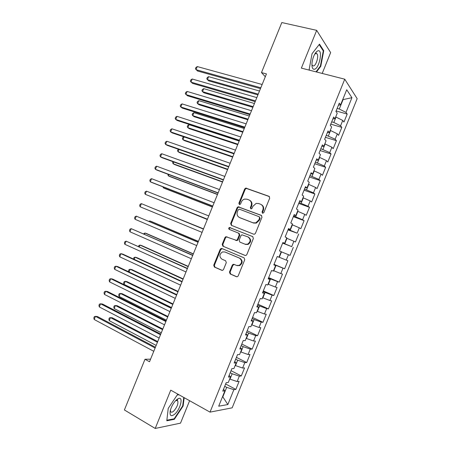 <?xml version="1.0" encoding="UTF-8"?>
<svg xmlns="http://www.w3.org/2000/svg" width="451" height="451" viewBox="0 0 451 451"><rect width="100%" height="100%" fill="white"/><g stroke="black" fill="none" stroke-linecap="round" stroke-linejoin="round"><path stroke-width="0.68" d="M262.555 213.261L263.829 212.641L269.709 198.13L268.988 196.303L245.733 188.067L244.656 189.003L238.883 203.226L239.363 204.489L239.893 204.512L240.597 203.875L241.347 202.031C242.018 200.498 243.117 199.517 244.645 199.088L247.03 199.207L248.89 199.894C251.19 201.05 251.934 202.984 251.117 205.701L250.361 207.556L250.852 208.836L251.41 208.852L252.109 208.215L252.864 206.355L256.112 203.418L258.637 203.519L260.526 204.224C262.877 205.397 263.638 207.353 262.815 210.093L262.054 211.97L262.555 213.261M177.209 400.635L177.536 399.034M316.298 53.325L316.292 53.68M229.474 272.06L230.157 273.96L236.409 276.7L237.446 276.683L238.213 275.871L244.758 259.72L244.059 257.82L221.915 248.524L221.029 248.507L220.167 249.364L213.74 265.194L214.4 267.06L221.768 270.29L222.738 270.29L223.533 269.467L226.306 262.634L225.635 260.757L221.954 259.184C219.09 256.709 219.254 254.296 222.456 251.94L224.88 251.974L239.447 258.119C242.362 260.52 242.266 262.95 239.16 265.402L236.487 265.413L234.041 264.365L233.066 264.365L232.259 265.194L229.474 272.06L230.061 272.224L230.737 274.118L236.871 276.801M150.578 359.159L144.991 359.267L149.529 361.741L266.451 73.913L261.479 72.588L265.306 76.743M144.991 359.267L124.397 409.959L155.212 428.45L180.518 423.145L189.606 400.713M322.206 73.434L330.645 52.592L316.681 30.352L301.364 68.112L344.75 79.196L210.019 412.129L170.743 390.16L155.212 428.45M316.681 30.352L281.813 22.55L261.479 72.588M253.637 234.182L254.556 234.193L255.458 233.314L261.992 217.185L261.276 215.336L238.083 206.767L237.079 207.68L230.664 223.487L231.335 225.308L253.637 234.182M253.377 238.444L246.838 254.584L246.009 255.429L245.028 255.429L222.873 246.178L222.208 244.329L224.953 237.559L225.855 236.69L236.521 240.372L237.406 239.509L239.244 234.977L238.556 233.128L229.26 229.39C228.488 228.73 228.55 228.099 229.441 227.49L252.673 236.572L253.377 238.444M344.75 79.196L357.158 98.662L232.169 407.834L210.019 412.129M336.113 110.963L347.185 114.069L345.985 112.406L351.938 97.687L346.723 89.732L340.584 104.908L339.287 103.116L335.916 111.459L337.23 113.195L334.997 118.714L333.661 117.023L330.284 125.367L331.643 127.007L329.41 132.532L328.035 130.937L324.652 139.291L326.056 140.825L323.818 146.355L322.397 144.861L319.02 153.216L320.458 154.654L318.22 160.184L316.765 158.786L313.383 167.152L314.866 168.488L312.622 174.018L311.128 172.727L307.74 181.093L309.262 182.328L307.024 187.864L305.485 186.669L302.097 195.041L303.664 196.174L301.42 201.715L299.836 200.622L296.448 208.999L298.055 210.031L295.811 215.578L294.193 214.58L290.799 222.963L292.445 223.899L290.202 229.446L288.539 228.55L285.145 236.933L286.836 237.767L284.592 243.32L282.884 242.525L279.49 250.914L281.221 251.647L278.972 257.2L277.23 256.506L273.83 264.9L275.606 265.532L273.357 271.09L271.57 270.499L268.17 278.898L269.986 279.428L267.736 284.987L265.904 284.496L262.505 292.896L264.359 293.325L262.11 298.889L260.238 298.5L256.839 306.905L258.733 307.238L256.484 312.802L254.567 312.515L251.168 320.926L253.101 321.151L250.852 326.721L248.896 326.535L245.491 334.952L247.469 335.076L245.214 340.646L243.219 340.561L239.814 348.984L241.832 349.006L239.577 354.582L237.542 354.599L234.131 363.021L236.194 362.942L233.939 368.523L231.859 368.642L228.448 377.07L230.551 376.889L228.296 382.471L226.176 382.69L222.766 391.124L224.908 390.842L223.521 389.252M347.185 114.069L343.961 122.052L342.737 120.44L340.573 125.801L333.841 122.458L331.71 121.843M330.78 124.149L341.807 127.368L340.573 125.801M341.807 127.368L338.583 135.351L337.32 133.834L335.155 139.196L326.282 135.272M325.442 137.346L336.429 140.673L335.155 139.196M336.429 140.673L333.199 148.661L331.902 147.24L329.732 152.601L320.841 148.706M320.097 150.544L331.045 153.988L329.732 152.601M331.045 153.988L327.815 161.977L326.479 160.646L324.308 166.013L315.407 162.146M314.753 163.752L325.661 167.304L324.308 166.013M325.661 167.304L322.426 175.298L321.056 174.063L318.885 179.43L309.967 175.597M309.409 176.972L320.272 180.631L318.885 179.43M320.272 180.631L317.036 188.631L315.627 187.486L313.456 192.859L304.521 189.054M304.059 190.192L314.883 193.964L313.456 192.859M314.883 193.964L311.647 201.969L310.198 200.915L308.022 206.287L299.075 202.516M298.709 203.418L309.487 207.302L308.022 206.287M309.487 207.302L306.252 215.313L304.763 214.355L302.587 219.727L293.624 215.984M293.353 216.655L304.092 220.652L302.587 219.727M304.092 220.652L300.851 228.663L299.323 227.794L297.147 233.173L288.172 229.463M287.992 229.897L297.147 233.173M298.692 234.001L295.45 242.018L293.889 241.246L291.707 246.629L282.715 242.948M282.636 243.145L291.707 246.629M293.291 247.362L290.049 255.384L288.443 254.702L286.267 260.092L278.994 257.143M274.05 264.359L284.643 268.757L287.885 260.729L286.267 260.092M284.643 268.757L282.997 268.17L280.821 273.56L273.526 270.662M268.683 277.624L279.231 282.134L282.478 274.107L280.821 273.56M279.231 282.134L277.551 281.638L275.369 287.033L268.057 284.186M263.316 290.901L273.819 295.518L277.066 287.484L275.369 287.033M273.819 295.518L272.1 295.117L269.918 300.513L262.583 297.716M257.938 304.177L268.401 308.907L271.654 300.873L269.918 300.513M268.401 308.907L266.648 308.608L264.466 314.003L257.104 311.252M252.566 317.465L262.984 322.307L266.237 314.268L264.466 314.003M262.984 322.307L261.191 322.099L259.009 327.499L251.624 324.799M247.187 330.758L257.566 335.713L260.819 327.668L259.009 327.499M257.566 335.713L255.734 335.6L253.547 341.001L246.145 338.351M241.804 344.062L252.143 349.125L255.396 341.08L253.547 341.001M252.143 349.125L250.271 349.102L248.084 354.509L240.659 351.91M236.42 357.367L246.714 362.548L249.972 354.492L248.084 354.509M246.714 362.548L244.803 362.621L242.615 368.027L235.168 365.479M231.036 370.683L241.285 375.971L244.543 367.915L242.615 368.027M241.285 375.971L239.334 376.14L237.147 381.552L229.677 379.049M225.647 384.004L235.856 389.405L239.115 381.343L237.147 381.552M235.856 389.405L233.866 389.67L227.845 404.558L218.696 406.199L224.908 390.842M230.551 376.889L229.131 375.39M222.535 396.705L222.828 396.863L226.678 387.353L224.711 386.31M233.866 389.67L226.678 387.353M227.845 404.558L222.828 396.863L222.45 396.919M236.194 362.942L234.734 361.539M229.976 379.206L232.169 373.772L230.196 372.752M239.334 376.14L232.169 373.772M241.832 349.006L240.338 347.687M235.467 365.626L237.666 360.197L235.681 359.199M244.803 362.621L237.666 360.197M247.469 335.076L245.936 333.847M240.958 352.056L243.151 346.633L241.161 345.652M250.271 349.102L243.151 346.633M253.101 321.151L251.534 320.018M246.443 338.498L248.636 333.075L246.641 332.116M255.734 335.6L248.636 333.075M258.733 307.238L257.126 306.19M251.929 324.94L254.122 319.522L252.115 318.586M261.191 322.099L254.122 319.522M264.359 293.325L262.719 292.372M257.408 311.393L259.601 305.975L257.583 305.062M266.648 308.608L259.601 305.975M269.986 279.428L268.306 278.56M262.888 297.852L265.075 292.44L263.051 291.549M272.1 295.117L265.075 292.44M275.606 265.532L273.892 264.76M268.362 284.316L270.549 278.904L268.52 278.036M277.551 281.638L270.549 278.904M273.83 270.792L276.023 265.38L273.982 264.534M282.997 268.17L276.023 265.38M284.592 243.32L282.816 242.689M279.304 257.273L281.486 251.867L281.182 251.743M288.443 254.702L281.486 251.867M290.202 229.446L288.398 228.905M284.767 243.76L286.954 238.353L286.644 238.235M293.889 241.246L286.954 238.353M295.811 215.578L293.967 215.127M290.23 230.252L292.417 224.852L292.107 224.733M299.323 227.794L292.417 224.852M301.42 201.715L299.543 201.36M295.693 216.751L297.874 211.356L297.564 211.243M304.763 214.355L297.874 211.356M307.024 187.864L305.107 187.593M301.15 203.26L303.331 197.865L303.021 197.758M310.198 200.915L303.331 197.865M312.622 174.018L310.677 173.838M306.607 189.775L308.788 184.386L308.473 184.279M315.627 187.486L308.788 184.386M318.22 160.184L316.236 160.094M312.058 176.302L314.24 170.912L313.924 170.805M321.056 174.063L314.24 170.912M323.818 146.355L321.794 146.355M317.51 162.828L319.686 157.444L319.37 157.343M326.479 160.646L319.686 157.444M329.41 132.532L327.353 132.622M322.955 149.366L325.132 143.982L324.816 143.886M331.902 147.24L325.132 143.982M334.997 118.714L332.906 118.895M328.396 135.909L330.577 130.525L330.256 130.435M337.32 133.834L330.577 130.525M340.584 104.908L338.453 105.173M333.841 122.458L336.012 117.08L335.696 116.989M342.737 120.44L336.012 117.08M342.76 99.524L343.081 99.609L342.856 99.288M345.985 112.406L339.276 109.018L337.145 108.42M339.276 109.018L343.081 99.609L351.938 97.687M316.484 71.974L320.779 66.303L323.75 50.704L319.5 44.13L312.047 53.703L309.104 69.781L309.38 70.159M178.703 394.614L177.339 394.783L168.223 408.392L166.797 420.783L174.357 419.306L183.117 406.007L184.183 397.675M262.736 213.312L262.578 212.258L263.333 210.386C264.134 207.826 263.48 205.921 261.371 204.658M249.702 200.317C251.805 201.546 252.453 203.44 251.652 205.994L250.903 207.849L251.049 208.881M269.456 196.602L246.274 188.4L245.203 189.33L239.447 203.525L239.577 204.54M261.642 215.555L238.641 207.06L237.643 207.967L231.239 223.741L231.701 225.455M259.607 218.008L259.105 216.717L239.43 209.196L238.19 209.805L237.401 211.75C236.583 214.445 237.311 216.384 239.582 217.568L253 222.788L255.79 222.85L258.806 219.987L259.607 218.008L260.131 218.284L259.286 216.807M260.131 218.284L259.336 220.257L256.326 223.11L253.541 223.048L240.141 217.839M245.305 255.508L222.873 246.178M227.174 236.905L226.441 236.922L225.539 237.79L222.8 244.549L223.465 246.387M235.625 240.355L237.091 240.597L237.976 239.735L239.808 235.213L239.126 233.364L238.556 233.128M252.859 236.662L230.016 227.744C229.181 228.268 229.08 228.877 229.711 229.57M245.017 244.194L247.531 244.211C250.807 241.792 250.953 239.357 247.971 236.905L241.877 234.796L240.975 235.67L239.137 240.208L239.825 242.074L245.575 244.414L248.078 244.431C251.348 242.018 251.495 239.582 248.518 237.141L248.095 236.961M234.238 264.449L232.84 265.368L230.061 272.224M237.113 265.611L239.729 265.577C242.83 263.13 242.92 260.706 240.011 258.31L239.447 258.119M225.043 252.036L240.011 258.31M222.219 248.653L220.764 249.566L214.355 265.368L215.009 267.234L222.219 270.391M320.3 66.184L320.779 66.303M323.012 50.529L323.75 50.704M182.689 405.765L183.117 406.007M173.658 418.9L174.357 419.306M259.505 91.012L208.621 76.659L207.404 79.652L208.768 80.853L257.933 94.89M208.621 76.659L207.28 77.527L206.789 78.722L207.404 79.652L258.237 94.135M260.819 87.782L196.01 69.679L197.273 66.573L262.149 84.5M260.486 88.61L197.476 70.97L195.407 68.744L195.909 67.503L197.273 66.573M254.426 103.516L203.739 88.65L202.516 91.649L203.903 92.799L252.881 107.321M203.739 88.65L202.403 89.49L201.918 90.69L202.516 91.649L253.158 106.645M249.347 116.025L198.852 100.652L197.628 103.651L199.038 104.745L247.83 119.763M198.852 100.652L197.527 101.464L197.042 102.659L197.628 103.651L248.078 119.154M255.491 100.894L190.942 82.116L192.205 79.004L256.828 97.613M255.187 101.644L192.436 83.345L190.35 81.141L190.858 79.9L192.205 79.004M250.164 114.013L185.868 94.552L187.137 91.446L251.495 110.732M249.893 114.684L187.385 95.73L185.293 93.549L185.801 92.308L187.137 91.446M314.539 69.257C319.443 68.219 323.079 49.165 317.989 50.783L316.76 51.476C314.324 53.962 312.74 57.779 312.019 62.92C311.709 67.436 312.549 69.544 314.539 69.257M311.923 64.431L312.323 65.474L313.569 65.993C316.151 65.519 318.896 56.183 317.126 53.883L315.92 53.359L314.668 54.244M316.264 53.319L316.258 53.675M319.15 44.581L323.277 50.935L320.396 66.055L315.999 71.85M309.69 70.238L309.149 69.51M174.74 414.153C180.439 409.299 183.608 396.339 178.5 398.543L176.476 399.845C173.545 402.67 171.481 406.25 170.281 410.579C169.48 415.811 170.968 417 174.74 414.153M170.388 410.145L170.608 411.554C171.166 412.541 172.186 412.4 173.658 411.143C176.927 407.49 178.32 404.102 177.824 400.978L176.223 400.454L175.422 400.888M177.497 399.062L177.435 399.439M177.175 395.025L179.024 394.794M183.749 397.438L182.672 405.917L174.176 418.804L166.859 420.214M244.262 128.541L193.958 112.66L192.735 115.659L194.167 116.702L242.773 132.211M193.958 112.66L192.65 113.438L192.16 114.639L192.735 115.659L242.988 131.669M239.177 141.067L189.065 124.668L187.841 127.672L189.296 128.659L237.716 144.664M189.065 124.668L187.768 125.423L187.278 126.618L187.841 127.672L237.902 144.196M244.831 127.137L180.795 107L182.063 103.888L246.167 123.856M244.594 127.729L182.339 108.116L180.795 107L180.231 105.962L180.738 104.722L182.063 103.888M239.498 140.272L175.721 119.447L176.989 116.335L240.834 136.986M239.289 140.78L177.282 120.513L175.721 119.447L175.168 118.382L175.676 117.136L176.989 116.335M184.076 136.924L182.948 139.692L184.425 140.627L232.654 157.117M183.873 136.856L182.886 137.408L182.396 138.609L182.948 139.692L232.812 156.728M234.159 153.408L170.641 131.906L171.916 128.794L235.495 150.121M233.984 153.842L172.231 132.91L170.641 131.906L170.106 130.807L170.613 129.561L171.916 128.794M178.968 149.456L178.049 151.716L179.549 152.601L227.592 169.582M178.32 149.23L177.508 150.606L178.049 151.716L227.721 169.26M228.82 166.554L165.562 144.371L166.836 141.253L230.157 163.268M228.68 166.909L167.174 145.318L165.562 144.371L165.038 143.238L165.545 141.992L166.836 141.253M173.86 161.999L173.15 163.747L174.667 164.576L222.523 182.052M172.998 161.684L172.62 162.602L173.15 163.747L222.625 181.804M223.476 179.707L160.483 156.841L161.751 153.723L224.812 176.42M223.363 179.983L162.118 157.732L160.483 156.841L159.97 155.674L160.477 154.428L161.751 153.723M168.753 174.543L168.246 175.783L169.79 176.561L217.455 194.528M167.89 174.221L168.246 175.783L217.529 194.353M218.132 192.865L155.398 169.317L156.666 166.194L219.468 189.578M218.053 193.062L157.055 170.151L155.398 169.317L154.896 168.116L155.403 166.87L156.666 166.194M163.64 187.092L163.341 187.825L164.908 188.546L212.387 207.009M162.918 186.815L163.341 187.825L212.427 206.908M212.782 206.034L150.307 181.798L151.581 178.675L214.118 202.741M212.737 206.146L151.987 182.57L150.307 181.798L149.822 180.563L150.33 179.318L151.581 178.675M158.526 199.652L207.313 219.502M158.312 199.567L207.325 219.468M207.432 219.203L145.216 194.285L146.49 191.162L208.768 215.911M207.421 219.237L145.216 194.285L144.743 193.017L145.25 191.771L146.49 191.162M203.508 228.871L154.687 209.072M203.497 228.894L154.53 209.01M203.429 229.063L141.4 203.649L203.418 229.091M140.126 206.778L139.663 205.476L140.171 204.23L141.4 203.649L140.126 206.778L202.076 232.383M198.429 241.37L151.468 221.542L149.839 220.967L149.569 221.638M198.389 241.465L149.839 220.967L148.915 221.362M198.102 242.17L136.303 216.147L198.062 242.272M135.029 219.276L134.584 217.946L135.091 216.7L136.303 216.147L135.029 219.276L196.721 245.57M193.349 253.874L146.575 233.556L144.929 233.026L144.444 234.216M193.282 254.043L144.929 233.026L143.604 233.849M192.78 255.277L131.207 228.651L192.701 255.463M129.933 231.78L129.499 230.416L130.006 229.17L131.207 228.651L129.933 231.78L191.365 258.761M188.264 266.383L141.682 245.57L140.013 245.096L139.32 246.793M188.168 266.626L140.013 245.096L138.835 245.553L138.48 246.421M187.447 268.396L126.111 241.161L187.34 268.661M124.831 244.29L124.414 242.897L124.921 241.646L126.111 241.161L124.831 244.29L185.998 271.964M183.185 278.898L136.788 257.589L135.097 257.171L134.195 259.381M183.055 279.214L135.097 257.171L133.924 257.6L133.519 259.071M182.119 281.52L122.824 254.127L121.009 253.676L181.978 281.864M119.729 256.811L119.323 255.379L119.831 254.133L121.009 253.676L119.729 256.811L180.637 285.167M178.094 291.425L131.889 269.613L130.176 269.247L129.065 271.976M177.936 291.808L130.176 269.247L129.02 269.647L128.529 270.854L128.823 271.857M176.786 294.65L117.745 266.592L115.901 266.203L176.612 295.078M114.627 269.332L114.233 267.871L114.74 266.62L115.901 266.203L114.627 269.332L175.27 298.382M173.004 303.951L126.99 281.644L125.254 281.334L124.019 284.355L171.538 307.565M172.818 304.414L125.254 281.334L124.11 281.7L123.619 282.907L124.019 284.355M171.448 307.791L112.66 279.062L110.794 278.729L171.239 308.298M109.52 281.864L109.136 280.37L109.644 279.118L110.794 278.729L109.52 281.864L169.897 311.602M167.913 316.484L122.086 293.686L120.327 293.426L119.098 296.448L166.419 320.171M167.699 317.019L120.327 293.426L119.194 293.764L118.703 294.971L119.098 296.448M166.109 320.932L107.575 291.543L105.686 291.261L165.867 321.518M104.406 294.396L104.04 292.868L104.547 291.617L105.686 291.261L104.406 294.396L164.525 324.827M162.822 329.027L117.181 305.727L115.4 305.519L114.171 308.546L161.289 332.787M162.574 329.636L115.4 305.519L114.278 305.829L113.787 307.035L114.171 308.546M160.765 334.084L102.49 304.025L100.573 303.805L160.494 334.749M99.299 306.939L98.938 305.378L99.451 304.126L100.573 303.805L99.299 306.939L159.152 338.058M157.72 341.576L112.271 317.775L110.472 317.622L109.238 320.65L156.164 345.41M157.444 342.253L110.472 317.622L109.362 317.899L108.871 319.111L109.238 320.65M155.42 347.242L97.399 316.512L95.46 316.348L155.116 347.992M94.18 319.488L93.842 317.893L94.349 316.641L95.46 316.348L94.18 319.488L153.774 351.301M263.333 210.386L262.815 210.093M250.903 207.849L250.361 207.556M251.652 205.994L251.117 205.701M239.447 203.525L238.883 203.226M245.203 189.33L244.656 189.003M246.973 188.439L246.426 188.112M269.427 196.574L268.988 196.303M262.578 212.258L262.054 211.97M231.239 223.741L230.664 223.487M237.643 207.967L237.079 207.68M239.402 207.094L238.844 206.806M253.541 223.048L253 222.788M259.336 220.257L258.806 219.987M222.8 244.549L222.208 244.329M225.539 237.79L224.953 237.559M237.976 239.735L237.406 239.509M239.808 235.213L239.244 234.977M230.596 227.761L230.021 227.513M232.84 265.368L232.259 265.194M225.466 252.177L224.88 251.974M222.101 270.38L221.768 270.29M215.009 267.234L214.4 267.06M214.355 265.368L213.74 265.194M220.764 249.566L220.167 249.364M236.775 276.796L236.409 276.7M230.737 274.118L230.157 273.96M246.274 188.4L245.733 188.067M238.641 207.06L238.083 206.767M256.326 223.11L255.79 222.85M226.441 236.922L225.855 236.69M237.091 240.597L236.521 240.372M230.016 227.744L229.441 227.49M248.078 244.431L247.531 244.211M233.641 264.54L233.066 264.365M239.729 265.577L239.16 265.402M221.621 248.715L221.029 248.507M315.553 53.506L317.126 53.883M315.08 53.838L316.76 51.476M176.223 400.454L178.5 398.543M176.223 400.076L177.824 400.978"/></g></svg>
